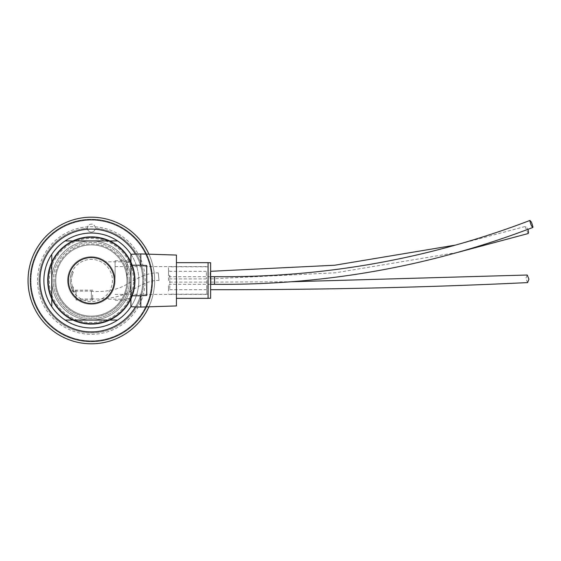 <?xml version="1.0" encoding="UTF-8"?>
<svg xmlns="http://www.w3.org/2000/svg" width="561" height="561" viewBox="0 0 561 561"><rect width="100%" height="100%" fill="white"/><g stroke="black" fill="none" stroke-linecap="round" stroke-linejoin="round"><path stroke-width="0.42" stroke-dasharray="2.81 2.1" d="M138.826 280.5A47.475 47.475 0 0 0 91.352 233.025A47.475 47.475 0 0 0 43.877 280.5A47.475 47.475 0 0 0 91.352 327.975A47.475 47.475 0 0 0 138.826 280.5A47.475 47.475 0 0 1 130.916 306.741L130.916 254.259A47.475 47.475 0 0 1 138.826 280.5A47.475 47.475 0 0 0 91.352 233.025A47.475 47.475 0 0 0 43.877 280.5A47.475 47.475 0 0 1 91.352 233.025A47.475 47.475 0 0 1 138.826 280.5A47.475 47.475 0 0 1 91.352 327.975A47.475 47.475 0 0 1 43.877 280.5A47.475 47.475 0 0 0 91.352 327.975A47.475 47.475 0 0 0 138.826 280.5M70.251 280.5A21.094 21.094 0 0 0 91.352 301.594A21.094 21.094 0 0 0 112.445 280.5A21.094 21.094 0 0 0 91.352 259.406A21.094 21.094 0 0 0 70.251 280.5M114.1 280.5C114.556 291.362 105.159 299.013 104.325 299.188C105.216 298.964 114.549 291.334 114.1 280.5C114.556 291.362 105.159 299.013 104.325 299.188C105.216 298.964 114.549 291.334 114.1 280.5C114.57 269.673 105.152 261.98 104.325 261.812C105.216 262.036 114.549 269.659 114.1 280.5C114.57 269.673 105.152 261.98 104.325 261.812C105.216 262.036 114.549 269.659 114.1 280.5A22.749 22.749 0 0 0 91.352 257.751A22.749 22.749 0 0 0 68.603 280.5A22.749 22.749 0 0 0 91.352 303.249A22.749 22.749 0 0 0 114.1 280.5A22.749 22.749 0 0 0 91.352 257.751A22.749 22.749 0 0 0 68.603 280.5A22.749 22.749 0 0 0 91.352 303.249A22.749 22.749 0 0 0 114.1 280.5M130.916 280.5L130.916 299.188L130.916 280.5M135.187 280.5A43.835 43.835 0 0 0 91.352 236.665A43.835 43.835 0 0 0 47.517 280.5A43.835 43.835 0 0 0 91.352 324.335A43.835 43.835 0 0 0 135.187 280.5A43.835 43.835 0 0 0 91.352 236.665A43.835 43.835 0 0 0 47.517 280.5A43.835 43.835 0 0 0 91.352 324.335A43.835 43.835 0 0 0 135.187 280.5A43.835 43.835 0 0 1 91.352 324.335A43.835 43.835 0 0 1 47.517 280.5A43.835 43.835 0 0 0 91.352 324.335A43.835 43.835 0 0 0 135.187 280.5A43.835 43.835 0 0 0 91.352 236.665A43.835 43.835 0 0 0 47.517 280.5A43.835 43.835 0 0 1 91.352 236.665A43.835 43.835 0 0 1 135.187 280.5A43.835 43.835 0 0 0 91.352 236.665A43.835 43.835 0 0 0 47.517 280.5A43.835 43.835 0 0 1 91.352 236.665A43.835 43.835 0 0 1 135.187 280.5A43.835 43.835 0 0 1 91.352 324.335A43.835 43.835 0 0 1 47.517 280.5A43.835 43.835 0 0 0 91.352 324.335A43.835 43.835 0 0 0 135.187 280.5M134.24 280.5A42.888 42.888 0 0 0 91.352 237.612A42.888 42.888 0 0 0 48.463 280.5A42.888 42.888 0 0 0 91.352 323.388A42.888 42.888 0 0 0 134.24 280.5A42.888 42.888 0 0 0 91.352 237.612A42.888 42.888 0 0 0 48.463 280.5A42.888 42.888 0 0 0 91.352 323.388A42.888 42.888 0 0 0 134.24 280.5A42.888 42.888 0 0 0 91.352 237.612A42.888 42.888 0 0 0 48.463 280.5A42.888 42.888 0 0 0 91.352 323.388A42.888 42.888 0 0 0 134.24 280.5A42.888 42.888 0 0 0 91.352 237.612A42.888 42.888 0 0 0 48.463 280.5A42.888 42.888 0 0 0 91.352 323.388A42.888 42.888 0 0 0 134.24 280.5M55.742 280.5A35.609 35.609 0 0 0 91.352 316.109A35.609 35.609 0 0 0 126.961 280.5A35.609 35.609 0 0 0 91.352 244.891A35.609 35.609 0 0 0 55.742 280.5A35.609 35.609 0 0 0 91.352 316.109A35.609 35.609 0 0 0 126.961 280.5A35.609 35.609 0 0 0 91.352 244.891A35.609 35.609 0 0 0 55.742 280.5M65.104 240.935L117.593 240.935M51.787 306.741L51.787 254.259M117.593 320.065L65.104 320.065M130.916 254.259L130.916 306.741M30.743 280.5A60.609 60.609 0 0 0 91.352 341.109A60.609 60.609 0 0 0 151.961 280.5A60.609 60.609 0 0 0 91.352 219.891A60.609 60.609 0 0 0 30.743 280.5A60.609 60.609 0 0 1 91.352 219.891A60.609 60.609 0 0 1 151.961 280.5A60.609 60.609 0 0 1 91.352 341.109A60.609 60.609 0 0 1 30.743 280.5M135.026 280.5A43.681 43.681 0 0 1 91.352 324.181A43.681 43.681 0 0 1 47.671 280.5A43.681 43.681 0 0 1 91.352 236.819A43.681 43.681 0 0 1 135.026 280.5A43.681 43.681 0 0 1 91.352 324.181A43.681 43.681 0 0 1 47.671 280.5A43.681 43.681 0 0 1 91.352 236.819A43.681 43.681 0 0 1 135.026 280.5M30.105 280.5A61.247 61.247 0 0 1 91.352 219.253A61.247 61.247 0 0 1 152.592 280.5A61.247 61.247 0 0 1 91.352 341.747A61.247 61.247 0 0 1 30.105 280.5A61.247 61.247 0 0 1 91.352 219.253A61.247 61.247 0 0 1 152.592 280.5A61.247 61.247 0 0 1 91.352 341.747A61.247 61.247 0 0 1 30.105 280.5M135.348 307.077A51.402 51.402 0 0 0 135.348 253.923M154.654 280.5A63.302 63.302 0 0 0 148.924 254.182A63.302 63.302 0 0 1 154.654 280.5A63.302 63.302 0 0 0 91.352 217.198A63.302 63.302 0 0 0 28.05 280.5A63.302 63.302 0 0 0 91.352 343.802A63.302 63.302 0 0 0 154.654 280.5A63.302 63.302 0 0 0 91.352 217.198A63.302 63.302 0 0 0 28.05 280.5A63.302 63.302 0 0 0 91.352 343.802A63.302 63.302 0 0 0 154.654 280.5A63.302 63.302 0 0 1 148.924 306.818A63.302 63.302 0 0 0 154.654 280.5A63.302 63.302 0 0 1 91.352 343.802A63.302 63.302 0 0 1 28.05 280.5A63.302 63.302 0 0 1 91.352 217.198A63.302 63.302 0 0 1 154.654 280.5A63.302 63.302 0 0 1 91.352 343.802A63.302 63.302 0 0 1 28.05 280.5A63.302 63.302 0 0 1 91.352 217.198A63.302 63.302 0 0 1 154.654 280.5M152.438 280.5A61.086 61.086 0 0 1 91.352 341.586A61.086 61.086 0 0 1 30.266 280.5A61.086 61.086 0 0 1 91.352 219.414A61.086 61.086 0 0 1 152.438 280.5A61.086 61.086 0 0 1 91.352 341.586A61.086 61.086 0 0 1 30.266 280.5A61.086 61.086 0 0 1 91.352 219.414A61.086 61.086 0 0 1 152.438 280.5M127.936 280.5A36.591 36.591 0 0 1 91.352 317.091A36.591 36.591 0 0 1 54.761 280.5A36.591 36.591 0 0 0 91.352 317.091A36.591 36.591 0 0 0 127.936 280.5A36.591 36.591 0 0 0 91.352 243.909A36.591 36.591 0 0 0 54.761 280.5A36.591 36.591 0 0 1 91.352 243.909A36.591 36.591 0 0 1 127.936 280.5M133.448 280.5A42.096 42.096 0 0 0 91.352 238.404A42.096 42.096 0 0 0 49.256 280.5A42.096 42.096 0 0 0 91.352 322.596A42.096 42.096 0 0 0 133.448 280.5M134.71 280.5A43.358 43.358 0 0 0 91.352 237.142A43.358 43.358 0 0 0 47.987 280.5A43.358 43.358 0 0 0 91.352 323.858A43.358 43.358 0 0 0 134.71 280.5A43.358 43.358 0 0 0 91.352 237.142A43.358 43.358 0 0 0 47.987 280.5A43.358 43.358 0 0 0 91.352 323.858A43.358 43.358 0 0 0 134.71 280.5M37.538 280.5A53.814 53.814 0 0 1 91.352 226.686A53.814 53.814 0 0 1 145.166 280.5A53.814 53.814 0 0 1 91.352 334.314A53.814 53.814 0 0 1 37.538 280.5M87.544 229.211A51.43 51.43 0 0 0 39.922 280.5A51.43 51.43 0 0 0 91.352 331.93A51.43 51.43 0 0 0 142.782 280.5A51.43 51.43 0 0 0 95.16 229.211A3.955 3.955 0 0 1 87.544 229.211A51.43 51.43 0 0 0 39.922 280.5A51.43 51.43 0 0 0 91.352 331.93A51.43 51.43 0 0 0 142.782 280.5A51.43 51.43 0 0 0 95.16 229.211L95.307 228.271A3.955 3.955 0 0 0 91.352 224.169A3.955 3.955 0 0 0 87.397 228.124A3.955 3.955 0 0 0 91.352 232.079A3.955 3.955 0 0 0 95.307 228.124A3.955 3.955 0 0 0 91.352 224.169A3.955 3.955 0 0 0 87.397 228.271A52.383 52.383 0 0 0 38.968 280.5A52.383 52.383 0 0 0 91.352 332.883A52.383 52.383 0 0 0 143.735 280.5A52.383 52.383 0 0 0 95.307 228.271A52.383 52.383 0 0 1 143.735 280.5A52.383 52.383 0 0 1 91.352 332.883A52.383 52.383 0 0 1 38.968 280.5A52.383 52.383 0 0 1 87.397 228.271L87.544 229.211M151.743 280.5A60.392 60.392 0 0 0 91.352 220.108A60.392 60.392 0 0 0 30.96 280.5A60.392 60.392 0 0 0 91.352 340.892A60.392 60.392 0 0 0 151.743 280.5A60.392 60.392 0 0 0 91.352 220.108A60.392 60.392 0 0 0 30.96 280.5A60.392 60.392 0 0 0 91.352 340.892A60.392 60.392 0 0 0 151.743 280.5M30.168 280.5A61.177 61.177 0 0 1 91.352 219.323A61.177 61.177 0 0 1 152.529 280.5A61.177 61.177 0 0 1 91.352 341.677A61.177 61.177 0 0 1 30.168 280.5A61.177 61.177 0 0 1 91.352 219.323A61.177 61.177 0 0 1 152.529 280.5A61.177 61.177 0 0 1 91.352 341.677A61.177 61.177 0 0 1 30.168 280.5M129.493 280.5A38.141 38.141 0 0 1 91.352 318.641A38.141 38.141 0 0 1 53.211 280.5A38.141 38.141 0 0 0 91.352 318.641A38.141 38.141 0 0 0 129.493 280.5A38.141 38.141 0 0 0 91.352 242.359A38.141 38.141 0 0 0 53.211 280.5A38.141 38.141 0 0 1 91.352 242.359A38.141 38.141 0 0 1 129.493 280.5M206.813 280.5L206.813 294.385L206.813 280.5M115.089 280.5L115.089 260.69L115.089 280.5M208.082 298.34L208.082 262.66M126.989 280.5L126.989 260.69L126.989 280.5M176.427 305.934L176.427 255.066M140.79 307.077L140.79 295.78L146.737 295.444L146.737 265.556L140.79 265.22L140.79 253.923M130.916 253.923L130.916 307.077M130.916 295.78L140.79 295.78M146.737 265.556L146.737 295.444L146.737 265.556M140.79 265.22L130.916 265.22M92.663 295.079L92.663 299.988L92.663 295.079M76.079 295.079L76.079 299.988L76.079 290.928L76.079 291.762L73.421 291.762L73.421 290.921L76.079 290.921L76.079 290.17L76.079 295.079M72.565 287.015A19.88 19.88 0 0 1 71.471 280.5A19.88 19.88 0 0 0 72.565 287.015L73.421 287.015L73.421 291.762L76.079 291.762L76.079 290.935L73.421 290.935L73.421 291.762L73.421 287.015L72.565 287.015M71.107 274.385A21.15 21.15 0 0 0 70.202 280.5A21.15 21.15 0 0 1 71.107 274.385L72.166 271.601L71.107 274.385L72.264 274.925L73.316 272.134L72.264 274.925A19.88 19.88 0 0 0 71.471 280.5A19.88 19.88 0 0 1 72.264 274.925L71.107 274.385M76.079 290.444L76.079 290.935M73.421 291.762A1.269 1.269 0 0 1 72.152 290.493A1.269 1.269 0 0 0 73.421 291.762M72.152 290.493L72.152 287.015L72.152 290.493M72.152 289.364L72.152 287.015L72.152 289.364A21.15 21.15 0 0 1 70.202 280.5A21.15 21.15 0 0 0 72.152 289.364M72.166 271.601L73.316 272.134L72.166 271.601M208.082 280.5L208.082 262.709L208.082 280.5M168.517 280.5L168.517 266.798L168.517 280.5M210.613 262.709L210.613 298.291M168.517 275.1L168.517 270.037L168.517 275.1M169.78 275.1L169.78 278.901L169.78 275.1M169.78 280.5L169.78 284.301L169.78 280.5M168.517 285.9L168.517 290.963L168.517 285.9M169.78 285.9L169.78 289.7L169.78 285.9M210.613 275.1L210.613 278.901L210.613 275.1M210.613 285.9L210.613 289.7L210.613 285.9M210.613 280.5L210.613 276.699L210.613 280.5M91.352 291.229L91.352 298.824L91.352 291.229C103.68 292.211 114.654 290.402 124.276 285.801C133.448 280.605 145.657 272.387 158.258 272.884L159.001 280.444L158.258 272.884M210.55 285.472L210.55 289.7L210.55 285.472M527.585 282.604L525.853 278.417L527.207 275.016M206.75 285.472L206.75 289.7L206.75 285.472M210.179 272.38L210.179 278.901L210.179 272.38M528.174 233.544L525.482 227.436L525.874 226.307L527.964 229.337M206.385 272.38L206.385 278.901L206.385 272.38M214.561 276.699L214.561 284.301M210.768 284.301L210.768 276.699M127.592 264.638A39.565 39.565 0 0 0 75.49 244.252A39.565 39.565 0 0 0 55.104 296.362A39.565 39.565 0 0 0 107.214 316.748A39.565 39.565 0 0 0 127.592 264.638A39.565 39.565 0 0 0 75.49 244.252A39.565 39.565 0 0 0 55.104 296.362A39.565 39.565 0 0 0 107.214 316.748A39.565 39.565 0 0 0 127.592 264.638M88.336 256.952A23.737 23.737 0 0 0 67.804 283.515A23.737 23.737 0 0 0 94.367 304.048A23.737 23.737 0 0 0 114.9 277.485A23.737 23.737 0 0 0 88.336 256.952A23.737 23.737 0 0 0 67.804 283.515A23.737 23.737 0 0 0 94.367 304.048A23.737 23.737 0 0 0 114.9 277.485A23.737 23.737 0 0 0 88.336 256.952M130.916 299.188L104.325 299.188M130.916 261.812L104.325 261.812M115.089 294.385L206.813 294.385L208.082 295.647M115.089 260.69L126.989 260.69M126.989 262.268L130.916 262.268M115.089 266.615L206.813 266.615L208.082 265.353M115.089 300.31L126.989 300.31M126.989 298.733L130.916 298.733M92.663 299.988L76.079 299.988M92.663 291.152L76.079 291.152M92.663 290.17L73.421 290.177M92.663 299.006L76.079 299.006M208.082 266.798L168.517 266.798M206.385 278.901L169.78 278.901L168.517 280.163M210.613 284.301L169.78 284.301L168.517 285.563M206.75 289.7L169.78 289.7L168.517 290.963M208.082 294.202L168.517 294.202M206.385 271.3L169.78 271.3L168.517 270.037M210.613 276.699L169.78 276.699L168.517 275.437M206.75 282.099L169.78 282.099L168.517 280.837M91.352 298.824C101.106 299.553 120.762 298.417 132.922 289.757C143.3 283.179 151.996 280.072 159.001 280.444M210.768 282.099L291.79 281.741M210.768 278.901L335.723 272.765L457.713 252.394M455.841 245.031L525.874 226.307"/><path stroke-width="0.84" d="M140.79 307.077L130.916 306.741A47.475 47.475 0 0 1 43.877 280.5A47.475 47.475 0 0 1 130.916 254.259L140.79 253.923L140.79 265.22L146.737 265.556L146.737 295.444L140.79 295.78L140.79 307.077L176.427 305.934L176.427 255.066L140.79 253.923M68.379 280.5A22.973 22.973 0 0 1 91.352 257.527A22.973 22.973 0 0 1 114.325 280.5A22.973 22.973 0 0 1 91.352 303.473A22.973 22.973 0 0 1 68.379 280.5M130.916 306.741L130.916 254.259M117.593 240.935L65.104 240.935M51.787 254.259L51.787 306.741M65.104 320.065L117.593 320.065M135.348 253.923A51.402 51.402 0 0 0 39.95 280.5A51.402 51.402 0 0 0 135.348 307.077M148.924 254.182A63.302 63.302 0 0 0 28.05 280.5A63.302 63.302 0 0 0 148.924 306.818A63.302 63.302 0 0 1 28.05 280.5A63.302 63.302 0 0 1 148.924 254.182M176.427 262.66L208.082 262.66L208.082 298.34L176.427 298.34M140.79 295.78L130.916 295.78M130.916 265.22L140.79 265.22M208.082 298.291L210.613 298.291L210.613 262.709L208.082 262.709M291.79 281.741L527.207 275.016L528.939 279.196L527.585 282.604C426.311 287.456 320.633 289.827 210.55 289.7M527.964 229.337L528.567 232.415L528.174 233.544L457.713 252.394M214.561 276.699L210.768 276.699L210.768 284.301L214.561 284.301L214.561 276.699C324.104 277.709 429.249 258.951 530.005 220.424L529.865 220.845C530.895 225.087 531.919 227.163 532.95 227.072C531.926 222.829 530.895 220.754 529.865 220.845M214.561 284.301C325.064 285.304 431.15 266.37 532.81 227.486L532.95 227.072M210.613 271.307L334.707 265.234L455.841 245.031"/></g></svg>
